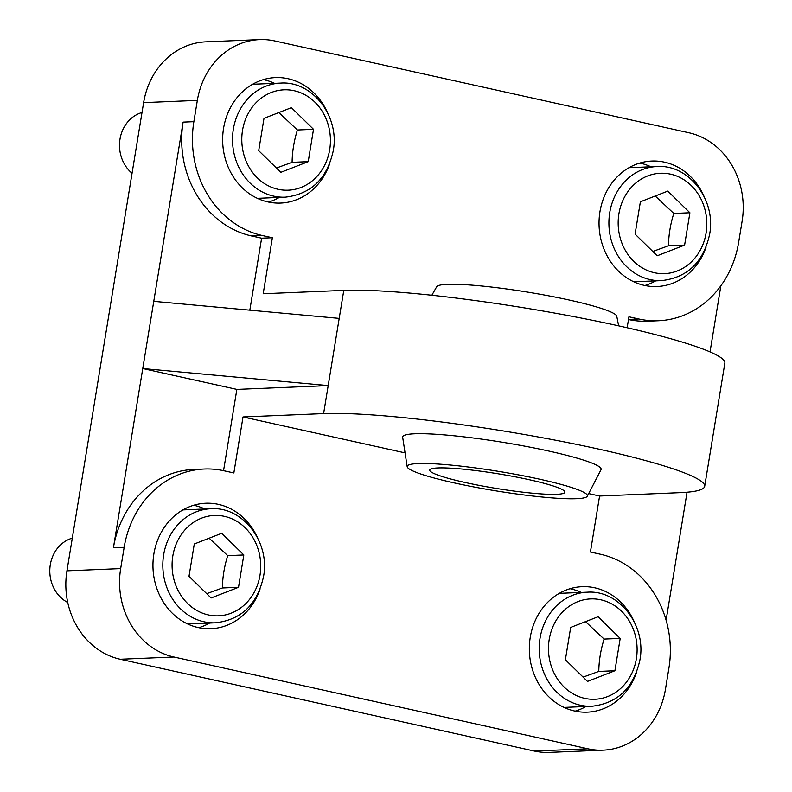 <?xml version="1.0" encoding="UTF-8"?>
<svg xmlns="http://www.w3.org/2000/svg" width="792" height="792" viewBox="0 0 792 792"><rect width="100%" height="100%" fill="white"/><g stroke="black" fill="none" stroke-linecap="round" stroke-linejoin="round"><path stroke-width="1.19" d="M67.736 602.474A34.254 30.215 -92.4 0 1 49.886 568.24A34.254 30.215 -92.4 0 1 72.3 538.134M243.817 554.964L238.521 587.298L211.108 597.98L189.001 576.319L194.287 543.985L221.701 533.303L243.817 554.964L227.7 555.638L209.137 538.204M206.712 593.663L222.404 587.971C222.552 577.259 224.314 566.478 227.7 555.638M222.404 587.971L238.521 587.298M620.195 638.411L614.909 670.745L587.496 681.417L565.379 659.766L570.676 627.422L598.089 616.75L620.195 638.411L604.078 639.075L585.516 621.641M583.1 677.111L598.792 671.418C598.94 660.706 600.702 649.925 604.078 639.075M598.792 671.418L614.909 670.745M132.046 173.26A34.254 30.215 -92.4 0 1 119.998 139.105A34.254 30.215 -92.4 0 1 142.006 112.494M313.513 129.324L308.227 161.657L280.813 172.339L258.697 150.678L263.993 118.345L291.406 107.662L313.513 129.324L297.396 129.997L278.833 112.563M276.408 168.023L292.1 162.33C292.248 151.619 294.02 140.837 297.396 129.997M292.1 162.33L308.227 161.657M689.901 212.771L684.605 245.104L657.202 255.776L635.085 234.125L640.381 201.792L667.785 191.11L689.901 212.771L673.784 213.444L655.222 196.01M652.796 251.47L668.488 245.777C668.636 235.066 670.398 224.285 673.784 213.444M668.488 245.777L684.605 245.104M404.583 452.776L243.015 416.958L323.601 413.592A205.494 22.107 9.3 0 1 553.509 439.817A205.494 22.107 9.3 0 1 704.682 486.328A205.494 22.107 9.3 0 1 680.179 492.644L599.593 496.01L590.416 552.014L600.326 554.212A97.04 85.605 87.6 0 1 668.923 668.082L665.438 689.367A75.349 66.469 -92.4 0 1 603.207 750.163L549.48 752.4A75.349 66.469 -92.4 0 1 534.234 751.044L120.206 659.251A75.349 66.469 -92.4 0 1 66.944 570.834L143.619 102.633A75.349 66.469 -92.4 0 1 205.851 41.837L259.568 39.6A75.349 66.469 -92.4 0 1 274.824 40.956L688.842 132.749A75.349 66.469 -92.4 0 1 742.114 221.166L738.619 242.451A97.04 85.605 87.6 0 1 658.479 320.74L647.737 321.186A97.04 85.605 -92.4 0 1 628.492 319.522M407.187 466.785L402.653 437.174A100.554 10.811 9.3 0 1 549.212 451.143A100.554 10.811 9.3 0 1 601.029 469.666L587.288 496.277A91.328 9.821 -170.7 0 0 540.283 479.328A91.328 9.821 -170.7 0 0 418.067 463.558A91.328 9.821 -170.7 0 0 407.187 466.785A91.328 9.821 -170.7 0 0 495.713 490.822A91.328 9.821 -170.7 0 0 587.288 496.277M618.641 325.849L616.77 316.246A91.328 9.821 -170.7 0 0 569.636 300.118A91.328 9.821 -170.7 0 0 447.411 284.338A91.328 9.821 -170.7 0 0 436.669 286.753L431.838 295.258M437.877 467.953A68.498 7.366 -170.7 0 0 429.709 470.052A68.498 7.366 -170.7 0 0 496.119 488.397A68.498 7.366 -170.7 0 0 564.904 492.198A68.498 7.366 -170.7 0 0 514.513 476.685A68.498 7.366 -170.7 0 0 437.877 467.953M603.207 750.163A75.349 66.469 -92.4 0 1 587.961 748.806L173.933 657.014A75.349 66.469 -92.4 0 1 120.671 568.597L124.156 547.312L113.414 547.757L142.758 368.547L328.185 385.595L236.857 389.407L142.758 368.547L183.11 122.116A97.04 85.605 87.6 0 0 251.708 235.996L261.617 238.194L249.826 310.167M599.593 496.01L588.842 493.624M243.015 416.958L233.848 472.963L223.938 470.765A97.04 85.605 87.6 0 0 204.296 469.022A97.04 85.605 87.6 0 0 124.156 547.312M259.954 589.416A62.786 55.391 -92.4 0 1 210.969 628.709A62.786 55.391 -92.4 0 1 198.257 627.581A62.786 55.391 -92.4 0 1 153.074 561.063A62.786 55.391 -92.4 0 1 205.732 503.237A62.786 55.391 -92.4 0 1 257.826 538.312M636.342 672.863A62.786 55.391 -92.4 0 1 587.347 712.157A62.786 55.391 -92.4 0 1 574.646 711.028A62.786 55.391 -92.4 0 1 529.452 644.5A62.786 55.391 -92.4 0 1 582.11 586.684A62.786 55.391 -92.4 0 1 634.204 621.76M704.682 486.328L724.858 363.122A205.494 22.107 -170.7 0 0 573.685 316.602A205.494 22.107 -170.7 0 0 343.777 290.387L263.192 293.743L272.359 237.739L262.459 235.551A97.04 85.605 87.6 0 1 193.862 121.671L197.347 100.386A75.349 66.469 -92.4 0 1 259.568 39.6M627.145 327.759L628.937 316.79L638.837 318.988A97.04 85.605 87.6 0 0 658.479 320.74M329.66 163.776A62.786 55.391 -92.4 0 1 280.665 203.069A62.786 55.391 -92.4 0 1 267.963 201.94A62.786 55.391 -92.4 0 1 222.77 135.422A62.786 55.391 -92.4 0 1 275.428 77.606A62.786 55.391 -92.4 0 1 327.522 112.672M706.038 247.223A62.786 55.391 -92.4 0 1 657.053 286.516A62.786 55.391 -92.4 0 1 644.341 285.387A62.786 55.391 -92.4 0 1 599.158 218.869A62.786 55.391 -92.4 0 1 651.816 161.043A62.786 55.391 -92.4 0 1 703.91 196.119M720.859 285.793L710.028 351.905M687.05 492.228L666.102 620.176M343.777 290.387L339.194 318.384L153.767 301.336M339.194 318.384L323.601 413.592M272.359 237.739L261.617 238.194M236.857 389.407L223.542 470.686M204.296 469.022L193.555 469.468A97.04 85.605 87.6 0 0 113.414 547.757M198.812 627.7A62.786 55.391 87.6 0 0 209.603 623.057M204.841 508.989A62.786 55.391 87.6 0 0 193.703 505.256M644.896 285.506A62.786 55.391 87.6 0 0 655.687 280.863M650.935 166.795A62.786 55.391 87.6 0 0 639.788 163.063M268.518 202.059A62.786 55.391 87.6 0 0 279.309 197.416M274.547 83.348A62.786 55.391 87.6 0 0 263.409 79.626M575.2 711.147A62.786 55.391 87.6 0 0 585.991 706.504M581.229 592.436A62.786 55.391 87.6 0 0 570.091 588.703M259.984 575.299A50.233 44.312 -92.4 0 1 187.625 603.494A50.233 44.312 -92.4 0 1 201.604 518.126A50.233 44.312 -92.4 0 1 259.984 575.299M210.801 508.741A57.083 50.351 87.6 0 0 162.875 567.874A57.083 50.351 87.6 0 0 215.563 622.809C241.372 619.77 257.36 604.355 263.528 576.546C270.27 542.253 242.738 506.266 210.801 508.741L182.912 509.909M636.372 658.746A50.233 44.312 -92.4 0 1 564.013 686.931A50.233 44.312 -92.4 0 1 577.992 601.573A50.233 44.312 -92.4 0 1 636.372 658.746M587.189 592.188A57.083 50.351 87.6 0 0 539.253 651.321A57.083 50.351 87.6 0 0 591.951 706.256C617.75 703.217 633.739 687.793 639.906 659.983C646.648 625.69 619.126 589.713 587.189 592.188L559.301 593.347M329.69 149.658A50.233 44.312 -92.4 0 1 257.331 177.853A50.233 44.312 -92.4 0 1 271.31 92.486A50.233 44.312 -92.4 0 1 329.69 149.658M280.507 83.101A57.083 50.351 87.6 0 0 232.571 142.233A57.083 50.351 87.6 0 0 285.268 197.168C311.068 194.139 327.056 178.715 333.224 150.906C339.966 116.612 312.444 80.626 280.507 83.101L252.608 84.269M706.078 233.105A50.233 44.312 -92.4 0 1 633.709 261.291A50.233 44.312 -92.4 0 1 647.688 175.933A50.233 44.312 -92.4 0 1 706.078 233.105M656.885 166.548A57.083 50.351 87.6 0 0 608.959 225.68A57.083 50.351 87.6 0 0 661.647 280.615C687.456 277.576 703.444 262.162 709.612 234.353C716.354 200.049 688.822 164.073 656.885 166.548L628.996 167.706M120.671 568.597L66.944 570.834M173.933 657.014L120.206 659.251M587.961 748.806L534.234 751.044M197.347 100.386L143.619 102.633M262.459 235.551L251.708 235.996M193.862 121.671L183.11 122.116M638.837 318.988L628.511 319.423M215.563 622.809L187.674 623.967M591.951 706.256L564.053 707.414M285.268 197.168L257.37 198.337M661.647 280.615L633.758 281.774"/></g></svg>
